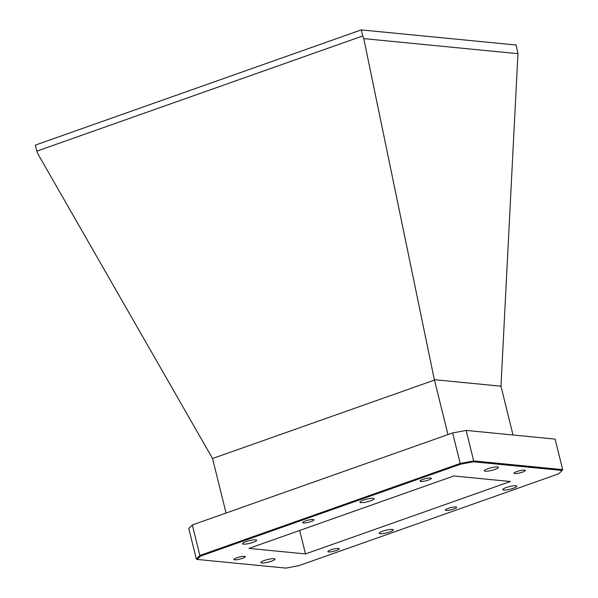 <?xml version="1.0" encoding="UTF-8"?>
<svg xmlns="http://www.w3.org/2000/svg" width="598" height="598" viewBox="0 0 598 598"><rect width="100%" height="100%" fill="white"/><g stroke="black" fill="none" stroke-linecap="round" stroke-linejoin="round"><path stroke-width="0.9" d="M516.829 471.553A5.845 1.084 166.1 0 0 514.018 473.235A5.845 1.084 166.1 0 0 522.562 472.114A5.845 1.084 166.1 0 0 525.373 470.424A5.845 1.084 166.1 0 0 516.829 471.553M422.876 479.432A5.845 1.084 166.1 0 0 420.065 481.121A5.845 1.084 166.1 0 0 428.617 479.992A5.845 1.084 166.1 0 0 431.42 478.31A5.845 1.084 166.1 0 0 422.876 479.432M305.436 520.948A5.845 1.084 166.1 0 0 302.633 522.63A5.845 1.084 166.1 0 0 311.177 521.508A5.845 1.084 166.1 0 0 313.987 519.819A5.845 1.084 166.1 0 0 305.436 520.948M236.748 557.785A5.845 1.084 166.1 0 0 233.945 559.474A5.845 1.084 166.1 0 0 242.489 558.345A5.845 1.084 166.1 0 0 245.3 556.663A5.845 1.084 166.1 0 0 236.748 557.785M448.141 508.397A5.845 1.084 166.1 0 0 445.331 510.079A5.845 1.084 166.1 0 0 453.882 508.958A5.845 1.084 166.1 0 0 456.685 507.268A5.845 1.084 166.1 0 0 448.141 508.397M330.701 549.906A5.845 1.084 166.1 0 0 327.891 551.595A5.845 1.084 166.1 0 0 336.442 550.466A5.845 1.084 166.1 0 0 339.245 548.785A5.845 1.084 166.1 0 0 330.701 549.906M487.826 468.72A7.281 1.353 166.1 0 0 484.328 470.82A7.281 1.353 166.1 0 0 494.972 469.415A7.281 1.353 166.1 0 0 498.463 467.322A7.281 1.353 166.1 0 0 487.826 468.72M264.346 560.483A7.281 1.353 166.1 0 0 260.855 562.576A7.281 1.353 166.1 0 0 271.492 561.178A7.281 1.353 166.1 0 0 274.983 559.078A7.281 1.353 166.1 0 0 264.346 560.483M506.17 487.564A7.281 1.353 166.1 0 0 502.679 489.665A7.281 1.353 166.1 0 0 513.316 488.26A7.281 1.353 166.1 0 0 516.814 486.167A7.281 1.353 166.1 0 0 506.17 487.564M246.002 541.639A7.281 1.353 166.1 0 0 242.504 543.739A7.281 1.353 166.1 0 0 253.148 542.334A7.281 1.353 166.1 0 0 256.639 540.241A7.281 1.353 166.1 0 0 246.002 541.639M363.442 500.122A7.281 1.353 166.1 0 0 359.944 502.223A7.281 1.353 166.1 0 0 370.588 500.825A7.281 1.353 166.1 0 0 374.079 498.725A7.281 1.353 166.1 0 0 363.442 500.122M382.623 531.233A7.281 1.353 166.1 0 0 379.132 533.334A7.281 1.353 166.1 0 0 389.769 531.936A7.281 1.353 166.1 0 0 393.267 529.835A7.281 1.353 166.1 0 0 382.623 531.233M517.943 53.685L363.771 38.631L362.747 35.947L36.829 151.152L35.334 145.105L361.252 29.9L516.156 45.022L517.943 53.685L500.975 386.188L513.002 434.993M447.977 434.589L434.484 380.074L212.559 458.517L37.853 153.836L36.829 151.152M363.771 38.631L434.342 379.685L500.975 386.188M362.747 35.947L361.252 29.9M434.484 380.074L434.342 379.685M212.559 458.517L226.051 513.039M192.317 524.962L188.781 528.46L196.331 558.981L199.867 555.482L192.317 524.962L452.641 432.945L460.191 463.465L199.867 555.482L200.592 556.08L197.198 559.444L285.889 568.1L298.865 565.671L558.719 473.818L562.12 470.462L473.429 461.798L460.453 464.227L200.592 556.08M562.12 470.462L562.666 469.624L555.108 439.104L466.148 430.418L452.641 432.945M466.148 430.418L473.698 460.938L460.191 463.465L460.453 464.227M562.666 469.624L473.698 460.938L473.429 461.798M453.822 475.978L248.932 548.403L305.496 553.92L510.386 481.502L453.822 475.978M299.688 530.456L305.496 553.92M197.198 559.444L196.331 558.981"/></g></svg>
